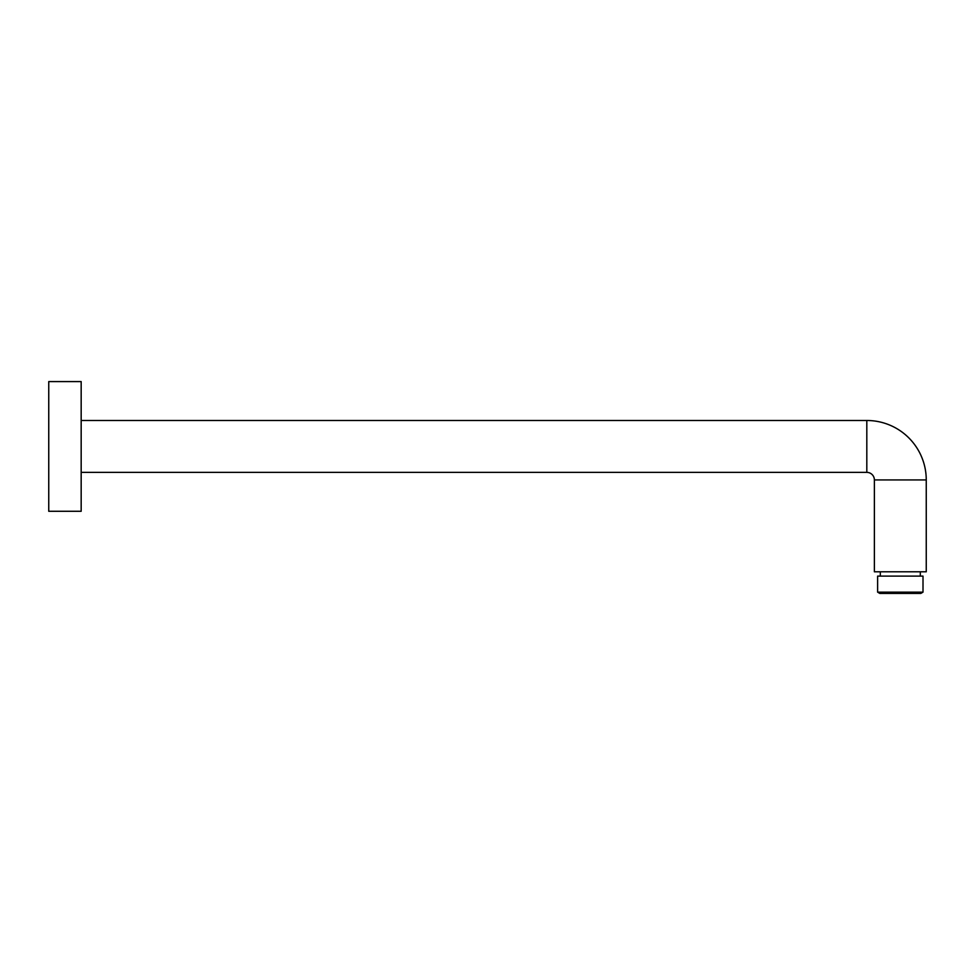 <?xml version="1.0" encoding="UTF-8"?>
<svg xmlns="http://www.w3.org/2000/svg" width="975" height="975" viewBox="0 0 975 975"><rect width="100%" height="100%" fill="white"/><g stroke="black" fill="none" stroke-linecap="round" stroke-linejoin="round"><path stroke-width="1.46" d="M874.38 479.932L874.38 571.789L926.25 571.789L926.25 479.932L874.38 479.932A7.568 7.568 0 0 0 866.812 472.375L866.812 420.493A59.438 59.438 0 0 1 926.25 479.932M880.328 576.115L880.328 571.789M920.303 576.115L920.303 571.789M923.008 576.115L877.622 576.115L877.622 592.154L879.779 593.409L920.851 593.409L923.008 592.154L923.008 576.115M877.622 592.154L923.008 592.154M81.169 472.375L866.812 472.375M81.169 420.493L866.812 420.493M81.169 511.278L81.169 381.591L48.75 381.591L48.75 511.278L81.169 511.278"/></g></svg>
